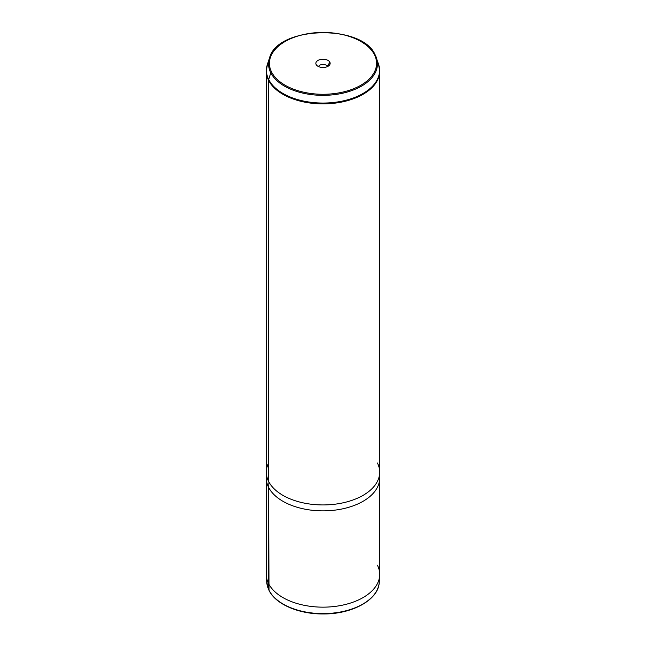 <?xml version="1.0" encoding="UTF-8"?>
<svg xmlns="http://www.w3.org/2000/svg" width="646" height="646" viewBox="0 0 646 646"><rect width="100%" height="100%" fill="white"/><g stroke="black" fill="none" stroke-linecap="round" stroke-linejoin="round"><path stroke-width="0.97" d="M379.654 575.634A56.695 32.736 0 0 1 330.025 606.901A56.695 32.736 0 0 1 268.599 583.637L268.599 487.35A56.695 32.736 0 0 0 331.067 510.534A56.695 32.736 0 0 0 379.695 478.129L379.695 574.415A56.695 32.736 180 0 1 331.067 606.82A56.695 32.736 180 0 1 268.599 583.637A56.695 32.736 180 0 1 266.305 574.415L266.305 478.129A56.695 32.736 0 0 0 268.599 487.35L269.011 590.266L268.599 583.637A56.695 32.736 0 0 1 266.346 575.634L266.774 582.329A56.267 32.486 0 0 0 269.011 590.266A0.904 0.711 153.1 0 0 269.075 590.492A0.904 0.711 -26.9 0 1 269.011 590.266A56.267 32.486 0 0 0 329.969 613.353A56.267 32.486 0 0 0 379.226 582.329A56.267 32.486 180 0 1 329.969 613.353A56.267 32.486 180 0 1 269.011 590.266A56.267 32.486 180 0 1 266.774 582.329L269.075 590.492C275.737 604.301 298.912 614.193 323.186 613.95C352.264 614.265 378.709 599.706 379.226 582.329L379.654 575.634A56.695 32.736 0 0 0 377.401 565.202M379.501 474.899L379.638 476.683A56.695 32.736 180 0 1 332.302 510.421A56.695 32.736 180 0 1 268.599 487.35L268.978 482.134L268.599 487.35A56.695 32.736 180 0 1 266.362 476.683L266.499 474.899M268.599 462.988A56.695 32.736 0 0 0 268.599 481.423A56.695 32.736 0 0 0 338.964 503.614A56.695 32.736 0 0 0 377.401 462.988M375.245 55.055A54.442 31.436 180 0 1 376.457 57.954A54.442 31.436 180 0 1 335.839 94.453A54.442 31.436 180 0 1 270.755 72.756A0.904 0.711 -26.9 0 1 271.595 72.069A53.57 30.927 0 0 0 338.084 93.032A53.57 30.927 0 0 0 374.405 54.652A0.904 0.711 -26.9 0 1 375.245 55.055A0.904 0.711 153.1 0 0 374.405 54.652A53.57 30.927 0 0 0 307.916 33.681A53.57 30.927 0 0 0 271.595 72.069A0.904 0.711 153.1 0 0 270.755 72.756A54.442 31.436 180 0 1 269.543 57.954A54.442 31.436 0 0 0 270.755 72.756A54.442 31.436 0 0 0 335.839 94.453A54.442 31.436 0 0 0 376.457 57.954A54.442 31.436 0 0 0 375.245 55.055M268.599 80.37A56.695 32.736 0 0 0 331.067 103.554A56.695 32.736 0 0 0 379.695 71.157A56.695 32.736 180 0 1 331.067 103.554A56.695 32.736 180 0 1 268.599 80.37L268.599 481.423L268.599 80.37A56.695 32.736 180 0 1 266.305 71.157A56.695 32.736 0 0 0 268.599 80.37A3.626 2.842 -26.9 0 1 268.72 79.587L270.755 72.756L268.72 79.587A56.573 32.663 180 0 1 267.452 64.196A56.573 32.663 0 0 0 268.72 79.587A3.626 2.842 153.1 0 0 268.599 80.37M378.548 64.196L379.695 71.157L379.695 472.202A56.695 32.736 180 0 1 331.067 504.607A56.695 32.736 180 0 1 268.599 481.423A56.695 32.736 180 0 1 266.305 472.202L266.305 71.157L267.452 64.196L269.543 57.954C277.215 26.058 362.438 23.781 375.213 54.983L378.548 64.196A56.573 32.663 180 0 1 336.34 102.133A56.573 32.663 180 0 1 268.72 79.587A56.573 32.663 0 0 0 336.34 102.133A56.573 32.663 0 0 0 378.548 64.196A56.573 32.663 0 0 0 377.28 61.192M271.595 72.069A53.57 30.927 180 0 1 307.916 33.681A53.57 30.927 180 0 1 374.405 54.652A53.57 30.927 180 0 1 338.084 93.032A53.57 30.927 180 0 1 271.595 72.069M316.136 64.519A7.154 4.134 0 0 0 325.011 67.321A7.154 4.134 0 0 0 329.864 62.194A7.154 4.134 0 0 0 320.989 59.392A7.154 4.134 0 0 0 316.136 64.519A7.154 4.134 180 0 1 320.989 59.392A7.154 4.134 180 0 1 329.864 62.194L327.352 66.328A4.538 2.616 180 0 1 327.457 66.586A4.538 2.616 0 0 0 327.352 66.328L327.352 66.328A4.538 2.616 0 0 0 322.766 64.447A4.538 2.616 0 0 0 318.543 66.586A4.538 2.616 180 0 1 322.766 64.447A4.538 2.616 180 0 1 327.352 66.328L329.864 62.194A7.154 4.134 180 0 1 329.533 65.044A7.154 4.134 180 0 1 323 67.491A7.154 4.134 180 0 1 316.467 65.044A7.154 4.134 180 0 1 316.136 64.519L316.895 65.512L316.136 64.519"/></g></svg>

